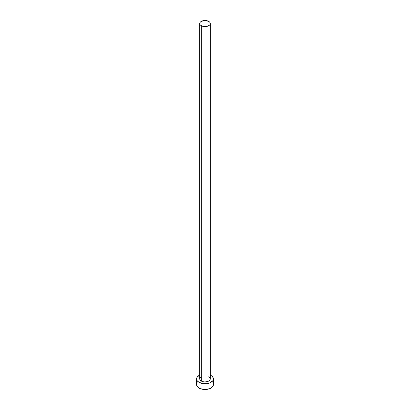 <?xml version="1.0" encoding="UTF-8"?>
<svg xmlns="http://www.w3.org/2000/svg" width="410" height="410" viewBox="0 0 410 410"><rect width="100%" height="100%" fill="white"/><g stroke="black" fill="none" stroke-linecap="round" stroke-linejoin="round"><path stroke-width="0.61" d="M199.737 23.539L200.136 24.703L201.279 25.686L205 26.578L208.721 25.686L209.864 24.703L210.263 23.539L209.864 22.376L208.721 21.392L205 20.5L201.279 21.392L200.136 22.376L199.737 23.539L199.737 378.907A5.263 3.039 0 0 0 201.279 381.054L201.279 25.686A5.263 3.039 180 0 1 199.737 23.539A5.263 3.039 180 0 1 202.986 20.731A5.263 3.039 180 0 1 208.721 21.392A5.263 3.039 180 0 1 210.263 23.539A5.263 3.039 180 0 1 207.014 26.348A5.263 3.039 180 0 1 201.279 25.686L201.279 381.054A5.263 3.039 0 0 0 207.014 381.715A5.263 3.039 0 0 0 210.263 378.907L209.864 380.07L207.926 381.433L205 381.946L202.986 381.715L200.623 380.593L199.834 379.496L199.834 378.312L200.623 377.215M197.215 382.776L196.574 384.636A8.425 4.864 0 0 0 199.045 388.075L199.045 382.345L203.355 383.673L206.645 383.673L209.679 382.95L212.785 380.767L213.425 378.907L213.261 377.958L212.006 376.201L210.263 375.109A8.425 4.864 180 0 1 210.955 375.468A8.425 4.864 180 0 1 213.425 378.907A8.425 4.864 180 0 1 208.224 383.396A8.425 4.864 180 0 1 199.045 382.345L199.045 388.075A8.425 4.864 0 0 0 208.224 389.131A8.425 4.864 0 0 0 213.425 384.636L212.785 382.776M199.045 382.345A8.425 4.864 180 0 1 196.574 378.907A8.425 4.864 180 0 1 199.737 375.109L197.215 377.046L196.574 378.907L197.215 380.767L199.045 382.345M208.721 376.754L209.864 377.743L210.263 378.907L210.263 23.539M196.574 378.907L196.574 384.636L197.215 386.497L200.321 388.68L205 389.5L209.679 388.68L212.785 386.497L213.425 384.636L213.425 378.907"/></g></svg>
